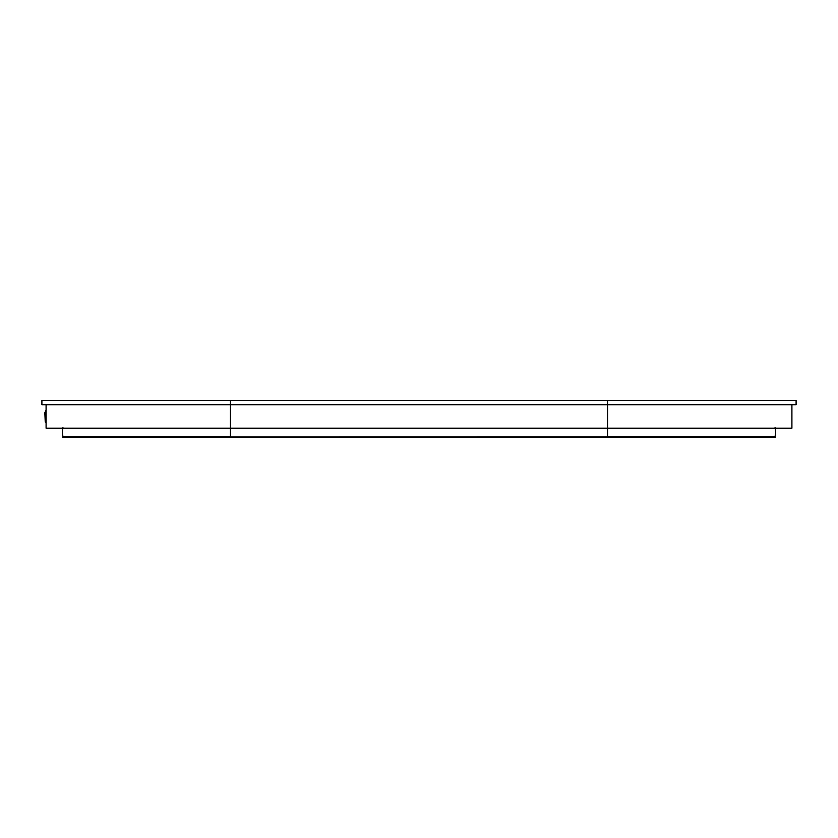 <?xml version="1.0" encoding="UTF-8"?>
<svg xmlns="http://www.w3.org/2000/svg" width="838" height="838" viewBox="0 0 838 838"><rect width="100%" height="100%" fill="white"/><g stroke="black" fill="none" stroke-linecap="round" stroke-linejoin="round"><path stroke-width="1.26" d="M607.55 404.744L607.55 400.554L796.1 400.554L607.55 400.554L607.55 404.744L796.1 404.744L41.9 404.744L230.45 404.744L41.9 404.744L230.45 404.744L230.45 400.554L41.9 400.554L796.1 400.554L230.45 400.554L230.45 404.744L796.1 404.744L607.55 404.744L607.55 428.208L46.09 428.208L230.45 428.208L230.45 404.744M607.55 428.208L791.91 428.208L607.55 428.208M44.833 412.767L45.242 422.038L44.833 412.767M45.388 422.132L45.388 410.819L46.09 410.819L46.09 422.132L45.242 422.038M607.55 436.891L62.965 436.891L775.066 436.776L607.55 436.776L775.15 437.007L607.55 437.446L775.15 437.446L62.85 437.446L607.55 437.007M230.45 436.776L62.934 436.776L230.45 436.776L230.45 427.621M607.55 436.776L607.55 427.621M230.45 436.891L62.85 437.007L230.45 437.007M796.1 404.744L796.1 400.554L796.1 404.744M41.9 404.744L41.9 400.554L41.9 404.744M46.09 404.744L46.09 410.819M46.09 422.132L46.09 428.208M791.91 428.208L791.91 404.744M775.15 437.446L775.035 436.891M775.066 427.621L775.663 432.199L775.066 436.776M62.934 427.621L62.337 432.199L62.934 436.776M62.965 436.891L62.85 437.446"/></g></svg>
